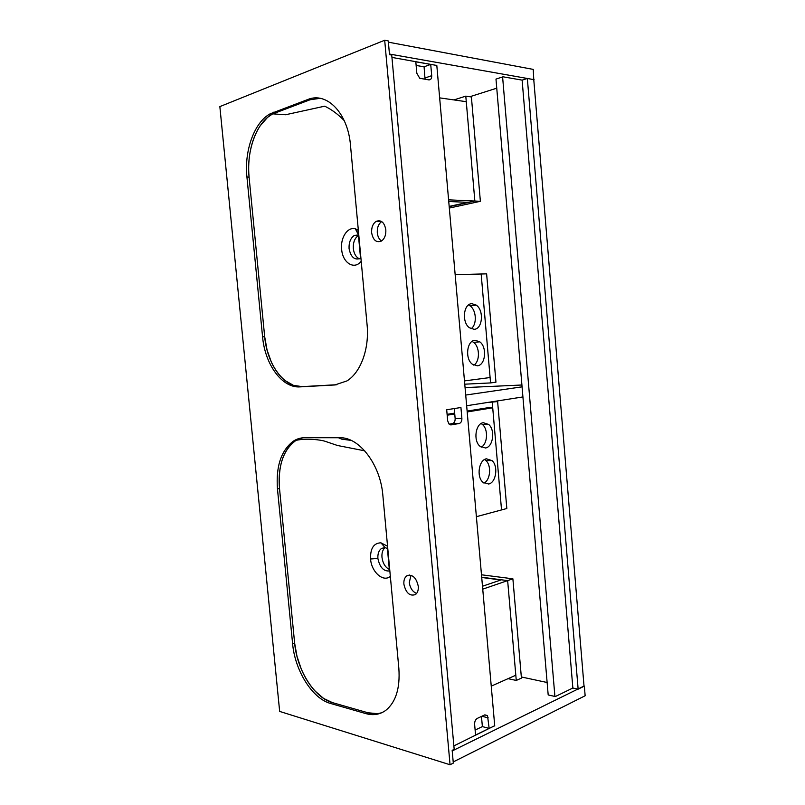 <?xml version="1.0" encoding="UTF-8"?>
<svg xmlns="http://www.w3.org/2000/svg" width="805" height="805" viewBox="0 0 805 805"><rect width="100%" height="100%" fill="white"/><g stroke="black" fill="none" stroke-linecap="round" stroke-linejoin="round"><path stroke-width="1.21" d="M336.933 384.71L302.086 386.631L336.933 384.71L334.81 384.961L346.945 380.926C360.67 372.514 369.495 348.827 367.08 324.757L350.487 145.272C347.971 113.143 326.81 91.529 307.872 99.488L270.057 113.867C254.139 122.481 244.136 151.068 246.934 177.009L262.571 336.822C264.946 364.444 282.082 388.262 299.983 386.883L334.81 384.961M264.674 336.671C267.039 364.242 284.175 388.01 302.086 386.631L293.402 385.333L284.91 380.473C279.486 376.046 274.988 369.958 271.386 362.19L267.049 349.934L264.674 336.671L249.087 177.13L264.674 336.671L262.571 336.822M249.087 177.13C248.212 167.681 248.735 158.424 250.637 149.358C252.609 140.241 255.809 132.372 260.216 125.741L267.542 117.389L272.694 113.847L310.076 99.77L320.108 98.321L310.076 99.77L272.241 114.099C256.302 122.702 246.29 151.239 249.087 177.13L246.934 177.009M364.735 450.83L337.496 445.497L324.747 441.17C321.084 440.003 307.087 437.94 296.25 440.305L302.569 437.819L295.445 440.798C283.209 450.096 277.906 466.004 279.516 488.534L294.63 643.084C296.894 669.69 314.232 697.794 332.445 702.624L367.865 712.747C372.936 714.186 377.746 714.105 382.274 712.495M389.841 570.906C383.784 571.651 379.799 567.505 377.887 558.449C377.625 553.76 378.823 550.429 381.49 548.467L385.072 547.631L387.779 548.608M390.334 576.279C383.351 582.709 371.347 571.912 370.572 559.002C370.23 548.467 373.691 543.073 380.926 542.822L387.557 546.243M377.203 713.653L367.865 712.747L332.445 702.624L323.62 698.438L315.007 690.992C309.512 684.995 304.954 677.75 301.342 669.257L296.985 656.296L294.63 643.084L279.516 488.534L277.463 488.947L292.607 643.759C294.892 670.404 312.219 698.569 330.422 703.429L365.832 713.602C373.158 715.655 379.749 714.619 385.605 710.483C395.788 702.363 400.206 688.356 398.857 668.462L382.848 495.266C380.443 464.425 359.07 436.914 339.801 437.749L304.864 437.699C300.738 437.709 296.904 438.856 293.362 441.14C281.136 450.448 275.833 466.377 277.463 488.947M360.912 257.952L360.157 258.445C354.462 260.357 350.759 257.057 349.058 248.544C348.837 242.365 350.598 237.998 354.361 235.432L358.778 234.919M361.204 261.202C354.351 270.379 342.467 262.802 341.652 249.278C340.294 237.807 347.549 226.557 355.337 228.811L358.336 230.17M389.721 569.668C385.424 567.595 382.838 563.47 381.973 557.291C381.661 552.894 382.697 549.674 385.082 547.631L380.926 542.822M359.422 258.797C356.011 257.218 353.979 253.806 353.325 248.544C353.023 242.386 354.743 238.028 358.487 235.483L358.819 235.302M418.288 586.292C416.245 577.467 412.401 573.995 406.736 575.877C404.583 577.557 403.637 580.325 403.889 584.168C405.891 592.973 409.745 596.435 415.45 594.563C417.594 592.893 418.54 590.135 418.288 586.292M411.013 575.283L409.282 582.488C410.127 588.133 412.573 591.786 416.618 593.436M385.826 229.767C384.377 222.301 381.127 219.524 376.066 221.415C372.856 223.73 371.387 227.503 371.638 232.736C373.057 240.182 376.317 242.959 381.419 241.067C384.599 238.773 386.068 235 385.826 229.767M381.711 221.566C378.511 223.871 377.042 227.624 377.293 232.816C377.726 236.62 379.125 239.357 381.49 241.017M450.055 764.75L453.306 763.12L452.158 750.351L454.181 749.354L391.733 55.052L389.509 54.66L388.272 40.924L384.689 40.25L219.856 106.602L279.657 711.419L450.055 764.75L384.689 40.25M279.516 488.534C278.681 479.388 279.255 470.915 281.227 463.117C283.29 455.278 286.58 449.029 291.098 444.36L295.455 440.798L293.362 441.14M496.745 88.188L469.818 96.741M521.338 676.965L547.138 682.499M527.345 78.467L522.123 80.128L503.014 76.797L495.981 79.091L548.185 694.936L555.329 696.546L572.858 688.023L578.141 689.161L584.038 686.273L533.765 79.604L527.345 78.467L578.141 689.161M572.858 688.023L522.123 80.128M534.097 79.665L389.459 54.036L388.392 42.172L533.242 69.401L533.775 79.765M436.813 65.467L391.944 57.417M430.715 64.4L415.813 61.804L416.829 73.235L419.717 78.266L428.864 79.886C430.816 79.916 431.772 78.508 431.711 75.67L430.715 64.4L424.074 66.805L416.135 65.447L424.074 66.805L425.05 79.282M584.35 686.122L585.144 695.762L453.205 761.953L452.209 750.934L584.017 686.051M453.869 745.893L494.723 725.708M481.471 716.43L482.376 726.593L475.121 730.075L482.376 726.593L489.158 728.414L487.508 715.635L484.852 714.84L477.274 718.402C475.443 719.549 474.558 721.532 474.618 724.339L475.564 735.015L489.158 728.414M554.907 696.456L502.602 76.928M454.272 408.558L455.147 418.509C455.207 421.297 454.302 422.987 452.43 423.591L449.14 424.155M494.743 726.019L436.793 65.235M446.695 409.755L447.671 420.784L448.979 423.983L451.273 424.869L459.162 423.511C461.024 422.907 461.929 421.196 461.879 418.389L460.923 407.511L446.695 409.755M473.843 365.178C480.072 361.465 479.921 346.885 473.612 342.377L472.072 341.411M475.071 340.274L479.79 341.833C487.367 347.207 485.496 365.39 477.285 365.812L472.233 364.122C464.737 358.537 466.93 340.394 475.071 340.274M471.046 328.752C477.164 324.818 476.55 310.197 470.08 305.88L468.51 304.964M471.881 303.686L476.258 305.125C484.218 310.378 482.567 329.195 474.115 329.315L469.396 327.746C461.527 322.252 463.499 303.505 471.881 303.686M464.475 380.916L490.104 377.535L481.159 273.992L455.157 274.696M439.651 97.868L466.276 101.692L474.849 201.039L448.596 199.841M448.737 201.502L468.701 202.387L474.849 201.039L449.19 206.664M495.95 382.184L486.623 273.851L481.159 273.992L490.567 382.928L495.95 382.184M490.567 382.928L464.767 384.186M449.321 208.062L480.374 201.3L471.398 96.972L465.793 96.137L453.96 99.921M465.793 96.137L474.849 201.039L480.374 201.3M357.933 229.908L358.366 234.607M358.386 234.819L358.446 235.483M358.446 235.493L360.549 258.204M467.695 202.347L449.17 206.412M465.713 395.054L522.063 386.833M521.912 385.001L465.069 387.608M466.659 405.74L522.928 396.935M512.886 578.815L507.643 580.606L516.267 680.446L521.429 678.122L512.886 578.815L481.481 574.79M492.247 402.42L501.535 509.927L506.828 508.508L497.621 401.574L486.834 402.581M497.621 401.574L492.207 401.745M387.376 548.386L389.338 569.507M516.267 680.446L508.076 678.655M481.692 577.225L507.643 580.606L482.738 589.159M483.966 483.141C490.476 480.052 491.674 465.491 485.858 460.48L484.61 459.514M486.421 458.81L492.056 460.621C498.526 466.165 496.122 482.718 488.615 484.016L482.698 482.094C476.298 476.359 478.985 459.826 486.421 458.81M481.199 447.198C487.629 443.937 488.434 429.397 482.467 424.517L481.118 423.531M483.292 422.706L488.665 424.456C495.447 429.961 493.183 446.956 485.485 447.993L479.81 446.131C473.088 440.426 475.654 423.46 483.292 422.706M467.202 411.949L492.71 407.793L501.535 509.927L476.389 516.689M447.178 415.209L454.755 413.971M447.097 414.344L454.674 413.116M467.121 411.093L486.522 407.954L492.71 407.793M491.251 686.132L515.814 675.214L507.643 580.606L501.414 579.801L482.487 586.241M481.722 577.477L500.891 579.982M302.086 386.631L299.983 386.883M275.743 112.479L273.559 112.227M310.076 99.77L307.872 99.488M367.865 712.747L365.832 713.602M332.445 702.624L330.422 703.429M370.572 559.002L377.887 558.449M294.63 643.084L292.607 643.759M481.893 716.229L488.233 717.879M425.06 77.994L431.711 75.67M455.147 418.509L461.879 418.389M452.43 423.591L459.162 423.511M450.569 424.879L451.273 424.869M272.241 114.099L270.057 113.867M381.49 548.467L384.639 547.591M354.361 235.432L358.487 235.483M409.493 575.032L406.736 575.877M381.681 221.546L376.066 221.415M344.208 120.579C337.879 114.119 331.368 109.319 324.687 106.18L285.584 114.753L272.694 113.847M355.337 228.811L358.487 234.839M338.462 437.749L341.672 439.138L351.201 440.416M484.701 714.921L487.508 715.635M479.79 341.833L473.612 342.377M476.258 305.125L470.08 305.88M492.056 460.621L485.858 460.48M488.665 424.456L482.467 424.517"/></g></svg>
